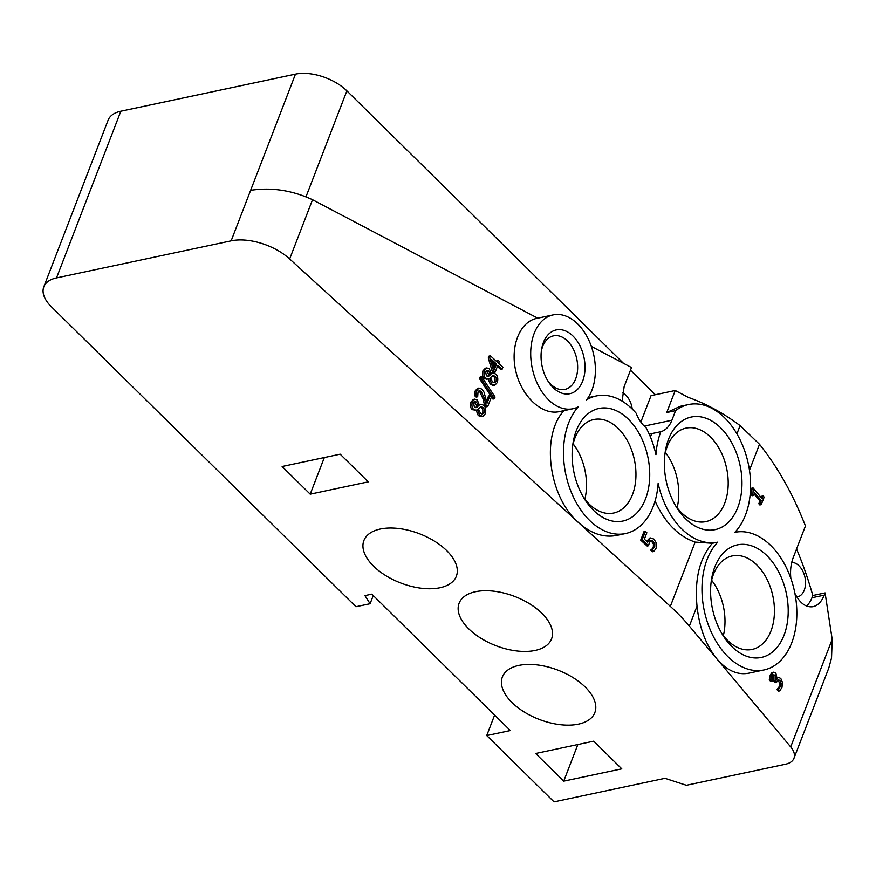 <?xml version="1.0" encoding="UTF-8"?>
<svg xmlns="http://www.w3.org/2000/svg" width="876" height="876" viewBox="0 0 876 876"><rect width="100%" height="100%" fill="white"/><g stroke="black" fill="none" stroke-linecap="round" stroke-linejoin="round"><path stroke-width="1.31" d="M779.75 690.89L778.326 689.204L780.779 686.16L781.118 683.16L779.892 680.455L778.085 679.656L776.497 682.426L775.38 681.101L775.183 675.276L773.782 674.794L772.752 676.305L772.139 681.2L770.716 679.513L771.657 674.761L773.475 672.188L775.851 673.02L777.089 678.648L778.534 677.345L780.801 678.473L782.531 682.524L781.983 687.419L779.75 690.89L778.326 691.197L776.903 689.511L779.355 686.466L779.695 683.466L778.468 680.762L776.662 679.951M770.716 679.513L769.292 679.82L770.234 675.057L772.052 672.494M772.139 681.2L770.716 681.506L769.292 679.82M775.38 681.101L773.957 681.408L773.76 675.582L772.358 675.1M776.497 682.426L775.074 682.732L773.957 681.408M781.118 683.16L779.695 683.466M778.392 689.051L776.957 689.357M778.326 689.204L776.903 689.511M763.149 495.915L764.168 497.141L761.266 504.653L760.248 503.437L761.321 500.634L754.619 492.651L753.546 495.444L752.626 494.349C753.393 491.151 753.338 489.531 752.462 489.509L753.075 487.91L762.087 498.652L763.149 495.915L761.726 496.221L761.2 497.579M753.546 495.444L752.123 495.75L751.203 494.655C751.969 491.458 751.915 489.837 751.039 489.804L751.652 488.217L753.075 487.91M752.626 494.349L751.203 494.655M752.462 489.509L751.039 489.804M761.266 504.653L759.842 504.959L758.824 503.733L759.897 500.941L754.094 494.02M760.248 503.437L758.824 503.733M761.321 500.634L759.897 500.941M654.843 543.81L653.113 541.171L650.977 540.393L649.423 542.397L648.558 545.715L642.119 539.846L645.382 531.393L646.849 532.728L644.353 539.2L647.682 542.233L650.31 537.908L653.934 539.079L656.42 543.186L656.179 548.08L653.912 551.464L652.138 549.854L654.744 546.723L654.843 543.81L653.43 544.106L651.7 541.467L649.554 540.7M653.507 548.65L652.094 548.956L653.332 547.029L653.43 544.106M652.204 549.701L650.78 550.008L652.094 548.956M652.138 549.854L650.78 550.008M653.912 551.464L652.5 551.77L650.726 550.15M646.652 541.291L649.828 538.017M645.382 531.393L643.959 531.688L640.695 540.142L642.119 539.846M648.558 545.715L647.134 546.022L640.695 540.142M497.973 360.222L499.32 361.449L498.608 363.277L502.901 367.197L502.134 369.179L497.842 365.27L495.225 372.07L493.462 370.46L489.684 357.704L490.418 355.798L497.261 362.051L497.973 360.222L496.309 361.175M491.622 359.587L494.502 369.223L496.506 364.044L491.622 359.587M495.225 372.07L493.801 372.377L492.038 370.767L488.26 357.999L488.994 356.105L490.418 355.798M493.462 370.46L492.038 370.767M489.684 357.704L488.26 357.999M496.506 364.044L495.082 364.339L492.279 361.777M502.134 369.179L500.722 369.486L497.393 366.453M493.933 367.318L495.082 364.339M490.461 374.654L488.556 370.833L486.892 370.252L485.578 371.665L486.454 375.924L488.841 376.111L490.461 374.654L489.049 374.95L486.246 370.592M488.031 376.472L489.049 374.95M492.421 381.859L494.71 382.702L496.166 381.279C496.593 378.563 496.177 376.888 494.918 376.253L493.21 375.541L490.429 377.655L492.421 381.859M493.954 382.713L494.754 381.575C495.181 378.87 494.765 377.195 493.506 376.56L492.432 375.87M494.907 385.155L491.732 384.049L489.476 378.454L486.793 379.319L484.428 378.476C482.632 377.206 482.139 374.665 482.928 370.822L485.381 368.205L486.793 367.909L489.312 368.796L491.403 373.877L493.002 373.012L495.575 373.986C497.645 375.585 498.247 378.41 497.404 382.44L494.907 385.155L493.407 385.473L490.319 384.356L488.107 378.804M488.217 379.023L485.851 378.169C484.056 376.91 483.552 374.359 484.351 370.526L486.793 367.909M491.337 373.373L493.002 373.012M480.946 378.399L481.625 376.636L495.05 397.036L494.382 398.788L480.946 378.399L479.522 378.706L480.212 376.932L481.625 376.636M494.382 398.788L492.958 399.095L479.522 378.706M489.958 395.678L491.403 397.003L487.735 406.497L485.961 404.887L484.395 398.427L481.121 391.309L479.26 390.641L478.022 392.065L477.683 396.74L476.226 397.146L474.442 395.525L475.219 390.893L477.562 388.342L478.975 388.035L481.833 389.13L484.034 392.207L487.034 403.245L489.958 395.678L488.534 395.985L486.563 401.109M485.961 404.887L484.548 405.183L482.983 398.722L479.698 391.616L477.836 390.948M487.735 406.497L486.322 406.803L484.548 405.183M477.639 396.85L475.865 395.229L476.632 390.597L478.975 388.035M475.865 395.229L474.442 395.525M482.862 416.385L479.687 415.279L477.42 409.683L476.172 410.242L473.796 409.399C472 408.139 471.507 405.588 472.306 401.755L474.748 399.127L477.267 400.014L479.358 405.095L480.946 404.241L483.53 405.205C485.589 406.814 486.202 409.629 485.359 413.669L482.862 416.385L481.362 416.702L478.263 415.574L476.051 410.034M480.026 407.329L478.373 408.884L480.366 413.078L482.665 413.932L484.121 412.508C484.548 409.793 484.132 408.117 482.873 407.482L481.154 406.771L480.026 407.329M473.533 402.894L474.409 407.154L476.796 407.34L478.416 405.873L476.511 402.062L474.847 401.471L473.533 402.894M475.986 407.701L476.993 406.179L474.201 401.81M476.172 410.242L472.383 409.694C470.587 408.435 470.084 405.884 470.883 402.051L473.336 399.434L474.748 399.127M479.281 404.602L480.946 404.241M481.91 413.932L482.698 412.804C483.125 410.088 482.709 408.413 481.45 407.778L480.376 407.099M478.416 405.873L476.993 406.179M655.073 501.006C664.818 522.545 678.177 536.243 695.15 542.102L712.352 543.284C699.585 558.154 694.471 579.135 697.022 606.214C699.377 627.818 706.034 645.426 716.995 659.037L790.7 746.91A25.568 13.6 21.1 0 1 793.974 758.288A25.568 13.6 21.1 0 1 785.498 764.233L686.379 785.279L664.961 778.315L554.048 801.858L486.727 735.555L510.325 730.54L371.84 594.147L364.931 595.614L370.099 603.728L355.941 606.729L51.268 306.655A38.358 20.4 21.1 0 1 43.8 286.835A38.358 20.4 21.1 0 1 56.513 277.911L231.144 240.845A44.753 23.794 21.1 0 1 289.66 258.967L578.576 522.633C590.961 533.604 603.619 537.875 616.54 535.455L625.53 533.539A70.332 46.143 78 0 1 570.145 489.334A70.332 46.143 78 0 1 578.248 406.847A47.95 31.459 -102 0 1 573.003 408.731L559.315 411.632C542.189 415.465 521.866 396.795 515.964 371.818C509.81 346.896 519.577 321.831 536.791 318.371L553.085 314.911A47.95 31.459 -102 0 1 590.413 343.918A47.95 31.459 -102 0 1 586.504 399.894A70.332 46.143 78 0 1 596.315 395.952L588.092 397.704M231.144 240.845L250.635 190.322C271.494 187.168 292.124 190.3 312.524 199.728L537.722 318.174M563.947 410.647C540.612 435.624 548.606 496.867 578.576 522.633L670.348 606.378L695.15 542.102M582.66 381.148A32.609 21.396 -102 0 1 548.201 381.454A32.609 21.396 -102 0 1 541.499 349.918A32.609 21.396 -102 0 1 570.309 333.734A32.609 21.396 -102 0 1 582.66 381.148M547.445 380.217A27.386 17.969 78 0 0 564.867 389.426A27.386 17.969 78 0 0 575.663 378.87A27.386 17.969 78 0 0 573.222 348.9A27.386 17.969 78 0 0 553.501 335.858A27.386 17.969 78 0 0 541.313 351.353M573.003 408.731A47.95 31.459 -102 0 1 532.269 368.358A47.95 31.459 -102 0 1 553.085 314.911M625.53 533.539A70.332 46.143 78 0 0 658.139 483.399A70.332 46.143 78 0 0 717.773 542.135L717.773 542.135A70.332 46.143 78 0 0 708.279 624.763A70.332 46.143 78 0 0 764.003 669.943A70.332 46.143 78 0 0 794.543 591.574A70.332 46.143 78 0 0 734.8 532.356L734.8 532.356A70.332 46.143 78 0 0 744.293 449.716A70.332 46.143 78 0 0 688.558 404.548A70.332 46.143 78 0 0 675.582 410.669L666.724 412.552L675.232 390.51L651.054 395.634L640.849 422.079M649.226 434.135L660.832 431.726A30.364 19.929 78 0 0 671.892 420.239L675.582 410.669M660.832 431.726A70.332 46.143 78 0 0 655.949 454.688A70.332 46.143 78 0 0 646.094 427.795A30.364 19.929 78 0 1 636.162 413.253A70.332 46.143 78 0 0 596.315 395.952M784.031 635.242A57.542 37.745 78 0 0 762.219 551.584A57.542 37.745 78 0 0 711.4 580.142A57.542 37.745 78 0 0 723.215 635.779A57.542 37.745 78 0 0 784.031 635.242M737.789 507.445A57.542 37.745 78 0 0 715.977 423.776A57.542 37.745 78 0 0 665.158 452.334A57.542 37.745 78 0 0 676.973 507.981A57.542 37.745 78 0 0 737.789 507.445M645.546 498.849A57.542 37.745 78 0 0 623.734 415.18A57.542 37.745 78 0 0 572.915 443.738A57.542 37.745 78 0 0 584.73 499.386A57.542 37.745 78 0 0 645.546 498.849M310.203 494.163L282.127 466.503L340.184 454.184L368.259 481.844L310.203 494.163L324.339 457.546M655.379 394.726L630.479 370.198M623.438 363.266L346.874 90.863A38.358 20.4 -158.9 0 0 295.475 74.142L120.833 111.219A38.358 20.4 21.1 0 0 108.12 120.143L43.8 286.835M632.242 409.059A17.586 11.53 78 0 0 622.486 392.853M591.322 346.37L631.508 367.515L624.139 386.623L622.124 401.131M563.717 781.151L535.641 753.491L593.698 741.173L621.774 768.832L563.717 781.151L577.853 744.534M796.875 597.027A17.586 11.53 78 0 0 797.335 596.95A17.586 11.53 78 0 0 804.267 590.172A17.586 11.53 78 0 0 803.248 572.05A17.586 11.53 78 0 0 791.729 562.381M370.099 603.728L373.253 595.538M675.232 390.51L688.339 397.408C706.089 403.672 723.346 413.067 740.1 425.616L759.503 444.285C777.713 467.028 793.021 494.261 805.449 525.972L793.087 558.001C790.831 564.034 790.086 570.834 790.842 578.379M794.904 593.359C799.876 603.246 805.92 607.692 813.07 606.685C817.888 605.513 821.611 601.67 824.239 595.143L825.093 592.91L812.818 595.516L811.964 597.75A30.364 19.929 -102 0 1 806.522 606.039M812.818 595.516A267.202 175.299 78 0 0 796.558 548.989M697.022 606.214L689.357 626.088L716.995 659.037C726.938 670.534 737.482 675.254 748.641 673.206L764.014 669.943M825.093 592.91L832.2 639.36L831.543 657.942L828.805 668.027L793.974 758.288M651.656 433.664L650.463 437.025M688.558 404.548L680.192 406.322L666.724 412.552M380.304 529.027A49.549 26.346 -158.9 0 0 363.89 540.547A49.549 26.346 -158.9 0 0 400.639 582.967A49.549 26.346 -158.9 0 0 456.352 576.222A49.549 26.346 -158.9 0 0 434.573 541.215A49.549 26.346 -158.9 0 0 380.304 529.027M518.789 665.421A49.549 26.346 -158.9 0 0 502.375 676.951A49.549 26.346 -158.9 0 0 539.123 719.371A49.549 26.346 -158.9 0 0 594.837 712.615A49.549 26.346 -158.9 0 0 573.057 677.608A49.549 26.346 -158.9 0 0 518.789 665.421M475.515 591.716A49.549 26.346 -158.9 0 0 459.101 603.236A49.549 26.346 -158.9 0 0 495.838 645.656A49.549 26.346 -158.9 0 0 551.551 638.911A49.549 26.346 -158.9 0 0 529.772 603.903A49.549 26.346 -158.9 0 0 475.515 591.716M572.565 446.431A47.786 31.35 -102 0 1 593.797 419.527A47.786 31.35 -102 0 1 628.223 442.303A47.786 31.35 -102 0 1 632.483 494.601A47.786 31.35 -102 0 1 613.649 513.029A47.786 31.35 -102 0 1 583.317 497.075M573.134 443.858A47.786 31.35 -102 0 1 584.872 499.189M664.807 455.016A47.786 31.35 -102 0 1 686.039 428.123A47.786 31.35 -102 0 1 720.466 450.888A47.786 31.35 -102 0 1 724.726 503.185A47.786 31.35 -102 0 1 705.892 521.614A47.786 31.35 -102 0 1 675.56 505.66M665.377 452.443A47.786 31.35 -102 0 1 677.115 507.784M711.049 582.825A47.786 31.35 -102 0 1 732.281 555.921A47.786 31.35 -102 0 1 766.708 578.697A47.786 31.35 -102 0 1 770.968 630.994A47.786 31.35 -102 0 1 752.134 649.423A47.786 31.35 -102 0 1 721.802 633.468M711.619 580.251A47.786 31.35 -102 0 1 723.357 635.593M712.352 543.284L717.773 542.135L712.352 543.284M486.727 735.555L494.622 715.079M689.357 626.088A191.8 101.999 -158.9 0 0 670.348 606.378M771.657 674.761L770.234 675.057M775.183 675.276L773.76 675.582M775.654 680.411L774.22 680.718M779.892 680.455L778.468 680.762M780.779 686.16L779.355 686.466M653.113 541.171L651.7 541.467M654.744 546.723L653.332 547.029M648.152 540.777L646.729 541.072M496.166 381.279L494.754 381.575M485.851 378.169L484.428 378.476M491.732 384.049L490.319 384.356M494.743 385.188L493.484 385.462M488.556 370.833L487.133 371.139M494.918 376.253L493.506 376.56M484.351 370.526L482.928 370.822M481.121 391.309L479.698 391.616M484.395 398.427L482.983 398.722M476.632 390.597L475.219 390.893M473.796 409.399L472.383 409.694M472.306 401.755L470.883 402.051M482.873 407.482L481.45 407.778M484.121 412.508L482.698 412.804M476.511 402.062L475.088 402.358M482.687 416.418L481.439 416.68M479.687 415.279L478.263 415.574M289.66 258.967L312.524 199.728M346.874 90.863L306.02 196.728M824.239 595.143L811.964 597.75M671.892 420.239L644.232 426.108M759.503 444.285L749.473 470.292M790.7 746.91L832.2 639.36M736.913 433.861L740.1 425.616M250.635 190.322L295.475 74.142M56.513 277.911L120.833 111.219"/></g></svg>
